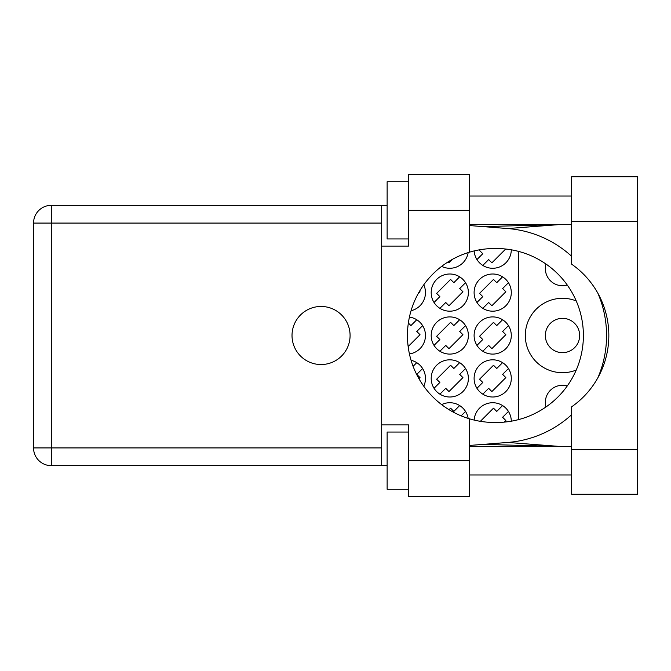 <?xml version="1.0" encoding="UTF-8"?>
<svg xmlns="http://www.w3.org/2000/svg" width="671" height="671" viewBox="0 0 671 671"><rect width="100%" height="100%" fill="white"/><g stroke="black" fill="none" stroke-linecap="round" stroke-linejoin="round"><path stroke-width="1.01" d="M545.951 406.987A17.161 17.161 0 0 1 567.263 385.951M579.66 335.5A17.161 17.161 0 0 1 562.499 352.661A17.161 17.161 0 0 1 545.338 335.5A17.161 17.161 0 0 1 562.499 318.339A17.161 17.161 0 0 1 579.66 335.5M567.263 285.049A17.161 17.161 0 0 1 545.951 264.013M576.23 300.935A37.19 37.19 0 0 0 525.309 335.5A37.19 37.19 0 0 0 576.23 370.065M474.145 250.929A18.595 18.595 0 0 0 493.252 268.266A18.595 18.595 0 0 0 511.294 249.813M441.627 266.387A18.595 18.595 0 0 0 468.148 252.598M474.103 292.59A18.595 18.595 0 0 0 492.699 311.185A18.595 18.595 0 0 0 511.294 292.59A18.595 18.595 0 0 0 492.699 273.994A18.595 18.595 0 0 0 474.103 292.59M431.193 292.59A18.595 18.595 0 0 0 449.788 311.185A18.595 18.595 0 0 0 468.383 292.59A18.595 18.595 0 0 0 449.788 273.994A18.595 18.595 0 0 0 431.193 292.59M411.055 310.707A18.595 18.595 0 0 0 423.762 284.798M474.103 335.5A18.595 18.595 0 0 0 492.699 354.095A18.595 18.595 0 0 0 511.294 335.5A18.595 18.595 0 0 0 492.699 316.905A18.595 18.595 0 0 0 474.103 335.5M431.193 335.5A18.595 18.595 0 0 0 449.788 354.095A18.595 18.595 0 0 0 468.383 335.5A18.595 18.595 0 0 0 449.788 316.905A18.595 18.595 0 0 0 431.193 335.5M409.419 353.919A18.595 18.595 0 0 0 409.419 317.081M474.103 378.41A18.595 18.595 0 0 0 492.699 397.006A18.595 18.595 0 0 0 511.294 378.41A18.595 18.595 0 0 0 492.699 359.815A18.595 18.595 0 0 0 474.103 378.41M431.193 378.41A18.595 18.595 0 0 0 449.788 397.006A18.595 18.595 0 0 0 468.383 378.41A18.595 18.595 0 0 0 449.788 359.815A18.595 18.595 0 0 0 431.193 378.41M423.762 386.202A18.595 18.595 0 0 0 411.055 360.293M480.361 249.679L479.547 250.484L482.785 253.722L476.947 259.56M502.579 276.838L496.741 282.676L493.504 279.438L479.547 293.395L482.785 296.632L476.947 302.47M459.669 276.838L453.831 282.676L450.593 279.438L436.636 293.395L439.874 296.632L434.036 302.47M502.579 319.748L496.741 325.586L493.504 322.348L479.547 336.305L482.785 339.543L476.947 345.38M459.669 319.748L453.831 325.586L450.593 322.348L436.636 336.305L439.874 339.543L434.036 345.38M416.758 319.748L410.92 325.586L408.345 323.019M502.579 362.659L496.741 368.496L493.504 365.259L479.547 379.224L482.785 382.453L476.947 388.291M459.669 362.659L453.831 368.496L450.593 365.259L436.636 379.224L439.874 382.453L434.036 388.291M416.758 362.659L413.093 366.324M502.579 405.569L496.741 411.407L493.504 408.169L480.361 421.321M459.669 405.569L453.831 411.407L450.593 408.169L449.067 409.704M511.294 421.187A18.595 18.595 0 0 0 493.252 402.734A18.595 18.595 0 0 0 474.145 420.071M468.148 418.402A18.595 18.595 0 0 0 441.627 404.613M518.44 251.365L518.44 419.635M461.128 415.844L465.54 411.44M504.248 422.118L505.842 420.516L502.613 417.278L508.45 411.44M418.93 378.696L420.021 377.605L416.783 374.368L422.629 368.53M439.899 394.162L445.737 388.324L448.974 391.562L462.931 377.605L459.702 374.368L465.54 368.53M482.81 394.162L488.647 388.324L491.885 391.562L505.842 377.605L502.613 374.368L508.45 368.53M408.153 346.563L420.021 334.695L416.783 331.457L422.629 325.62M439.899 351.252L445.737 345.414L448.974 348.652L462.931 334.695L459.702 331.457L465.54 325.62M482.81 351.252L488.647 345.414L491.885 348.652L505.842 334.695L502.613 331.457L508.45 325.62M418.209 293.596L420.021 291.776L419.526 291.281M439.899 308.341L445.737 302.504L448.974 305.741L462.931 291.776L459.702 288.547L465.54 282.709M482.81 308.341L488.647 302.504L491.885 305.741L505.842 291.776L502.613 288.547L508.45 282.709M448.069 261.916L448.974 262.831L452.506 259.3M482.81 265.431L488.647 259.593L491.885 262.831L505.682 249.025M571.65 449.645L571.65 406.811A86.97 86.97 0 0 0 571.65 264.189L571.65 176.733L637.45 176.733L637.45 494.267L571.65 494.267L571.65 449.645L637.45 449.645M408.589 489.268L387.133 489.268L387.133 432.049L408.589 432.049M408.589 238.951L387.133 238.951L387.133 181.732L408.589 181.732M321.057 306.462A29.038 29.038 0 0 0 292.019 335.5A29.038 29.038 0 0 0 321.057 364.538A29.038 29.038 0 0 0 350.086 335.5A29.038 29.038 0 0 0 321.057 306.462M571.65 196.041L469.524 196.041M571.65 224.651L469.524 224.651M571.65 446.349L469.524 446.349M571.65 474.959L469.524 474.959M408.589 496.414L408.589 460.658L469.524 460.658L469.524 496.414L408.589 496.414M408.589 210.342L408.589 174.586L469.524 174.586L469.524 210.342L408.589 210.342L408.589 246.106L381.698 246.106L381.698 424.894L408.589 424.894L408.589 460.658M469.524 210.342L469.524 252.17A86.97 86.97 0 0 0 469.524 418.83L469.524 460.658M387.133 465.666L51.29 465.666A17.74 17.74 0 0 1 33.55 447.926L33.55 223.074A17.74 17.74 0 0 1 51.29 205.334L381.698 205.334L381.698 246.106M387.133 205.334L381.698 205.334M381.698 424.894L381.698 465.666M469.524 252.17A86.97 86.97 0 0 1 494.41 248.53L496.423 248.53A86.97 86.97 0 0 1 583.393 335.5A86.97 86.97 0 0 1 496.423 422.47L494.41 422.47A86.97 86.97 0 0 1 469.524 418.83M469.524 445.452L507.704 442.449A107.276 107.276 0 0 0 571.65 414.695M597.903 377.723A107.276 107.276 0 0 0 597.903 293.277M571.65 256.305A107.276 107.276 0 0 0 507.704 228.551L469.524 225.548M558.557 446.349L507.704 442.449M507.704 228.551L558.557 224.651M381.698 223.074L51.29 223.074L51.29 447.926L381.698 447.926M51.29 465.666L51.29 447.926L33.55 447.926M33.55 223.074L51.29 223.074L51.29 205.334M571.65 221.355L637.45 221.355M482.986 444.395L557.383 446.349M482.986 226.605L557.383 224.651"/></g></svg>
